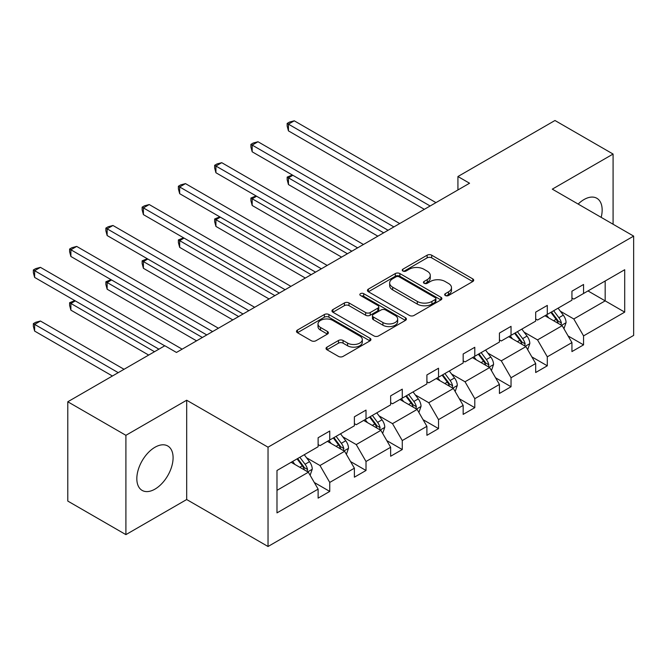 <?xml version="1.0" encoding="UTF-8"?>
<svg xmlns="http://www.w3.org/2000/svg" width="667" height="667" viewBox="0 0 667 667"><rect width="100%" height="100%" fill="white"/><g stroke="black" fill="none" stroke-linecap="round" stroke-linejoin="round"><path stroke-width="1" d="M445.331 295.531A2.259 1.301 0 0 0 448.524 295.531L472.761 281.532A3.227 1.859 0 0 0 473.712 280.215A3.227 1.859 0 0 0 472.761 278.898L431.699 255.186A3.227 1.859 0 0 0 427.138 255.186L402.893 269.185A2.259 1.301 0 0 0 402.234 270.11A2.259 1.301 0 0 0 402.893 271.027A2.259 1.301 0 0 0 406.086 271.027L409.23 269.218A10.322 5.961 0 0 1 423.828 269.218L427.247 271.194A10.322 5.961 0 0 1 430.273 275.404A10.322 5.961 0 0 1 427.247 279.623L424.112 281.432A2.259 1.301 0 0 0 423.453 282.358A2.259 1.301 0 0 0 424.112 283.275A2.259 1.301 0 0 0 427.305 283.275L430.44 281.466A10.322 5.961 0 0 1 445.047 281.466L448.466 283.442A10.322 5.961 0 0 1 451.492 287.66A10.322 5.961 0 0 1 448.466 291.871L445.331 293.68A2.259 1.301 0 0 0 444.672 294.606A2.259 1.301 0 0 0 445.331 295.531L445.331 293.68M154.961 489.128A25.638 14.799 120 0 0 171.711 466.533A25.638 14.799 120 0 0 167.776 445.99A25.638 14.799 120 0 0 154.961 447.265A25.638 14.799 120 0 0 138.211 469.851A25.638 14.799 120 0 0 142.138 490.403A25.638 14.799 120 0 0 154.961 489.128M601.175 217.359A25.638 14.799 120 0 0 596.848 198.274A25.638 14.799 120 0 0 584.025 199.541A25.638 14.799 120 0 0 578.147 204.069M326.98 347.132A3.227 1.859 0 0 0 326.03 348.449A3.227 1.859 0 0 0 326.98 349.766L338.502 356.411A3.227 1.859 0 0 0 343.063 356.411L369.985 340.87A3.227 1.859 0 0 0 370.927 339.553A3.227 1.859 0 0 0 369.985 338.236L328.914 314.532A3.227 1.859 0 0 0 324.354 314.532L297.432 330.073A3.227 1.859 0 0 0 296.49 331.391A3.227 1.859 0 0 0 297.432 332.708L311.347 340.737A3.227 1.859 0 0 0 315.916 340.737L327.439 334.092A3.227 1.859 0 0 0 328.381 332.775A3.227 1.859 0 0 0 327.439 331.457L320.535 327.472A8.629 4.986 0 0 1 318.009 323.945A8.629 4.986 0 0 1 323.337 319.343A8.629 4.986 0 0 1 332.741 320.427L359.771 336.035A8.629 4.986 0 0 1 362.306 339.553A8.629 4.986 0 0 1 356.978 344.155A8.629 4.986 0 0 1 347.565 343.08L343.063 340.478A3.227 1.859 0 0 0 338.502 340.478L326.98 347.132L326.98 349.766M186.685 400.225L125.905 435.318L67.792 401.767L67.792 501.075L125.905 534.626L186.685 499.533L268.034 546.498L268.034 447.19L186.685 400.225L186.685 499.533M613.081 224.229L613.081 154.052L552.301 189.145L633.65 236.11L268.034 447.19M613.081 154.052L554.969 120.502L457.929 176.53L457.929 189.945M67.792 401.767L164.832 345.748L176.455 352.451L469.551 183.233L457.929 176.53M409.455 315.449A3.227 1.859 0 0 0 414.015 315.449L440.937 299.908A3.227 1.859 0 0 0 441.879 298.591A3.227 1.859 0 0 0 440.937 297.274L399.875 273.562A3.227 1.859 0 0 0 395.306 273.562L368.384 289.103A3.227 1.859 0 0 0 367.442 290.42A3.227 1.859 0 0 0 368.384 291.737L409.455 315.449M361.422 296.015A2.259 1.301 0 0 1 363.707 296.331L363.707 293.655L405.461 317.759A3.227 1.859 0 0 1 406.403 319.076A3.227 1.859 0 0 1 405.461 320.393L378.539 335.935A3.227 1.859 0 0 1 373.979 335.935L332.908 312.223L332.908 309.588A3.227 1.859 0 0 0 331.966 310.905A3.227 1.859 0 0 0 332.908 312.223M332.908 309.588L344.43 302.935A3.227 1.859 0 0 1 348.991 302.935L365.649 312.556A3.227 1.859 0 0 0 370.21 312.556L377.856 308.137A3.227 1.859 0 0 0 378.798 306.82A3.227 1.859 0 0 0 377.856 305.503L360.513 295.498A2.259 1.301 0 0 1 359.855 294.572A2.259 1.301 0 0 1 361.247 293.372A2.259 1.301 0 0 1 363.707 293.655M125.905 435.318L125.905 534.626M276.988 470.477L318.126 446.723L318.126 437.735L329.748 431.024L329.748 440.012L354.385 425.788L354.385 416.8L366.008 410.088L366.008 419.084L390.645 404.861L390.645 395.865L402.268 389.153L402.268 398.149L426.905 383.925L426.905 374.929L438.527 368.226L438.527 377.214L463.165 362.99L463.165 353.994L474.787 347.29L474.787 356.278L499.425 342.054L499.425 333.066L511.039 326.355L511.039 335.343L535.684 321.119L535.684 312.131L547.299 305.419L547.299 314.407L571.936 300.183L571.936 291.196L583.558 284.484L583.558 293.48L624.704 269.726L624.704 312.131L583.558 335.885L583.558 344.872L571.936 351.584L571.936 342.588L547.299 356.82L547.299 365.808L535.684 372.519L535.684 363.523L511.039 377.747L511.039 386.743L499.425 393.455L499.425 384.459L474.787 398.683L474.787 407.679L463.165 414.382L463.165 405.394L438.527 419.618L438.527 428.606L426.905 435.318L426.905 426.33L402.268 440.553L402.268 449.541L390.645 456.253L390.645 447.265L366.008 461.489L366.008 470.477L354.385 477.188L354.385 468.192L329.748 482.424L329.748 491.412L318.126 498.124L318.126 489.128L276.988 512.881L276.988 470.477M268.034 546.498L633.65 335.409L633.65 236.11M327.422 441.354L344.622 451.284L319.985 465.516L306.528 457.745M319.985 465.516L329.748 482.424M344.622 451.284L354.385 468.192M318.126 444.581L319.985 445.648L329.748 440.012M363.682 420.427L380.882 430.357L356.245 444.581L342.788 436.81M356.245 444.581L366.008 461.489M380.882 430.357L390.645 447.265M354.385 423.645L356.245 424.721L366.008 419.084M399.942 399.491L417.142 409.421L392.504 423.645L379.048 415.875M392.504 423.645L402.268 440.553M417.142 409.421L426.905 426.33M390.645 402.71L392.504 403.785L402.268 398.149M436.201 378.556L453.402 388.486L428.764 402.71L415.308 394.939M428.764 402.71L438.527 419.618M453.402 388.486L463.165 405.394M426.905 381.774L428.764 382.85L438.527 377.214M472.461 357.62L489.661 367.55L465.024 381.774L451.567 374.012M465.024 381.774L474.787 398.683M489.661 367.55L499.425 384.459M463.165 360.839L465.024 361.914L474.787 356.278M508.721 336.685L525.921 346.615L501.284 360.839L487.827 353.076M501.284 360.839L511.039 377.747M525.921 346.615L535.684 363.523M499.425 339.912L501.284 340.979L511.039 335.343M544.981 315.749L562.181 325.679L537.544 339.912L524.087 332.141M537.544 339.912L547.299 356.82M562.181 325.679L571.936 342.588M535.684 318.976L537.544 320.043L547.299 314.407M587.977 290.929L605.177 300.859L573.795 318.976L560.347 311.206M573.795 318.976L583.558 335.885M624.704 312.131L605.177 300.859L605.177 280.999L624.704 269.726M571.936 298.041L573.795 299.116L583.558 293.48M276.988 490.337L308.362 472.219L291.162 462.289M308.362 472.219L318.126 489.128M568.101 335.951L583.558 344.872M531.849 356.887L547.299 365.808M495.589 377.814L511.039 386.743M459.33 398.749L474.787 407.679M423.07 419.685L438.527 428.606M386.81 440.62L402.268 449.541M350.55 461.556L366.008 470.477M314.29 482.491L329.748 491.412M446.231 295.848L448.466 294.556A10.322 5.961 0 0 0 451.492 290.345L451.492 287.66M430.273 275.404L430.273 278.089A10.322 5.961 0 0 1 427.247 282.308L425.012 283.6M472.72 281.557L431.699 257.871A3.227 1.859 0 0 0 427.138 257.871L403.793 271.344M440.895 299.933L399.875 276.246A3.227 1.859 0 0 0 395.306 276.246L368.434 291.762M435.234 299.516A2.259 1.301 0 0 0 435.893 298.591A2.259 1.301 0 0 0 435.234 297.665L399.191 276.855A2.259 1.301 0 0 0 395.99 276.855L392.688 278.764A10.322 5.961 0 0 0 389.661 282.983A10.322 5.961 0 0 0 392.688 287.194L417.325 301.426A10.322 5.961 0 0 0 431.924 301.426L435.234 299.516L435.234 302.193A2.259 1.301 0 0 0 435.893 301.276L435.893 298.591M389.661 282.983L389.661 285.668A10.322 5.961 0 0 0 392.688 289.878L392.688 287.194M435.234 302.193L431.924 304.11A10.322 5.961 0 0 1 417.325 304.11L392.688 289.878M332.95 312.248L344.43 305.619L344.43 302.935M378.798 306.82L378.798 309.505A3.227 1.859 0 0 1 377.856 310.822L370.21 315.241A3.227 1.859 0 0 1 365.649 315.241L348.991 305.619A3.227 1.859 0 0 0 344.43 305.619M363.707 296.331L405.419 320.418M382.933 322.528A8.629 4.986 0 0 0 392.338 323.612A8.629 4.986 0 0 0 397.665 319.009A8.629 4.986 0 0 0 395.139 315.483L385.609 309.988A3.227 1.859 0 0 0 381.049 309.988L373.403 314.399A3.227 1.859 0 0 0 372.461 315.716A3.227 1.859 0 0 0 373.403 317.033L382.933 322.528L382.933 325.213A8.629 4.986 0 0 0 392.338 326.296A8.629 4.986 0 0 0 397.665 321.694L397.665 319.009M372.461 315.716L372.461 318.401A3.227 1.859 0 0 0 373.403 319.718L373.403 317.033M382.933 325.213L373.403 319.718M362.306 339.553L362.306 342.238A8.629 4.986 0 0 1 356.978 346.84A8.629 4.986 0 0 1 347.565 345.764L343.063 343.163A3.227 1.859 0 0 0 338.502 343.163L327.022 349.791M318.009 323.945L318.009 326.63A8.629 4.986 0 0 0 320.535 330.157L320.535 327.472M327.389 334.117L320.535 330.157M369.943 340.895L328.914 317.209A3.227 1.859 0 0 0 324.354 317.209L297.474 332.733M563.94 328.739L566.083 322.57A8.713 5.028 -120 0 0 563.298 315.149L558.087 308.187M548.724 317.917L546.465 314.899M292.863 175.296L288.444 177.847L288.444 184.551L377.856 236.176M560.889 324.937L561.381 322.945A8.713 5.028 -120 0 0 558.888 317.7L553.668 310.739M551.484 311.998L557.228 319.66A4.436 2.56 60 0 1 558.037 321.01L561.381 322.945M550.875 312.348L556.095 319.31A8.713 5.028 60 0 1 558.271 323.428M288.444 184.551L287.169 179.79L287.169 177.105L383.667 232.825M287.169 177.105L292.346 174.996M430.157 205.986L288.444 124.162L294.255 120.81L435.968 202.626M424.345 209.338L288.444 130.874L288.444 124.162L287.169 123.428L289.486 122.086L294.255 120.81M288.444 130.874L287.169 126.113L287.169 123.428M527.689 349.675L529.823 343.505A8.713 5.028 -120 0 0 527.038 336.085L521.827 329.123M512.464 338.853L510.205 335.826M256.603 196.231L252.184 198.774L252.184 205.486L341.596 257.112M524.629 345.873L525.121 343.872A8.713 5.028 -120 0 0 522.628 338.636L517.409 331.674M515.224 332.933L520.969 340.595A4.436 2.56 60 0 1 521.777 341.946L525.121 343.872M514.616 333.283L519.835 340.245A8.713 5.028 60 0 1 522.011 344.364M252.184 205.486L250.909 200.725L250.909 198.041L347.407 253.752M250.909 198.041L256.086 195.931M491.429 370.61L493.563 364.44A8.713 5.028 -120 0 0 490.787 357.02L485.568 350.058M476.205 359.788L473.945 356.762M220.343 217.159L215.925 219.71L215.925 226.421L305.336 278.047M488.369 366.808L488.861 364.807A8.713 5.028 -120 0 0 486.368 359.571L481.149 352.601M478.964 353.86L484.709 361.531A4.436 2.56 60 0 1 485.518 362.881L488.861 364.807M478.356 354.21L483.575 361.18A8.713 5.028 60 0 1 485.751 365.291M215.925 226.421L214.649 221.661L214.649 218.976L311.147 274.687M214.649 218.976L219.827 216.867M393.897 226.913L252.184 145.098L257.996 141.746L399.708 223.562M388.086 230.273L252.184 151.809L252.184 145.098L250.909 144.364L253.227 143.021L257.996 141.746M252.184 151.809L250.909 147.048L250.909 144.364M357.637 247.849L215.925 166.033L221.736 162.681L363.448 244.497M351.826 251.209L215.925 172.745L215.925 166.033L214.649 165.299L216.967 163.957L221.736 162.681M215.925 172.745L214.649 167.976L214.649 165.299M455.169 391.546L457.304 385.376A8.713 5.028 -120 0 0 454.527 377.956L449.308 370.985M439.945 380.715L437.685 377.697M184.084 238.094L179.665 240.645L179.665 247.357L269.084 298.983M452.118 387.744L452.601 385.743A8.713 5.028 -120 0 0 450.108 380.507L444.889 373.537M442.705 374.796L448.449 382.466A4.436 2.56 60 0 1 449.258 383.808L452.601 385.743M442.096 375.146L447.315 382.116A8.713 5.028 60 0 1 449.491 386.226M179.665 247.357L178.389 242.588L178.389 239.912L274.896 295.623M178.389 239.912L183.575 237.802M321.377 268.784L179.665 186.968L185.476 183.617L327.189 265.433M315.566 272.136L179.665 193.68L179.665 186.968L178.389 186.226L180.715 184.884L185.476 183.617M179.665 193.68L178.389 188.911L178.389 186.226M418.909 412.481L421.044 406.303A8.713 5.028 -120 0 0 418.267 398.891L413.048 391.921M403.685 401.651L401.426 398.633M147.824 259.029L143.405 261.581L143.405 268.292L232.825 319.91M415.858 408.679L416.341 406.678A8.713 5.028 -120 0 0 413.848 401.442L408.629 394.472M406.445 395.731L412.189 403.402A4.436 2.56 60 0 1 412.998 404.744L416.341 406.678M405.844 396.081L411.055 403.051A8.713 5.028 60 0 1 413.232 407.162M143.405 268.292L142.129 263.523L142.129 260.839L238.636 316.558M142.129 260.839L147.315 258.738M285.117 289.72L143.405 207.904L149.216 204.544L290.929 286.368M279.306 293.071L143.405 214.616L143.405 207.904L142.129 207.162L144.456 205.82L149.216 204.544M143.405 214.616L142.129 209.847L142.129 207.162M382.65 433.417L384.784 427.239A8.713 5.028 -120 0 0 382.008 419.826L376.788 412.856M367.425 422.586L365.166 419.568M111.564 279.965L107.145 282.516L107.145 289.22L196.565 340.845M379.598 429.615L380.082 427.614A8.713 5.028 -120 0 0 377.589 422.369L372.369 415.408M370.185 416.667L375.93 424.329A4.436 2.56 60 0 1 376.738 425.679L380.082 427.614M369.585 417.017L374.804 423.979A8.713 5.028 60 0 1 376.972 428.097M107.145 289.22L105.87 284.459L105.87 281.774L202.376 337.494M105.87 281.774L111.055 279.665M248.858 310.655L107.145 228.839L112.956 225.479L254.669 307.295M243.046 314.007L107.145 235.543L107.145 228.839L105.87 228.097L108.196 226.755L112.956 225.479M107.145 235.543L105.87 230.782L105.87 228.097M346.39 454.344L348.524 448.174A8.713 5.028 -120 0 0 345.748 440.754L340.529 433.792M331.166 443.522L328.906 440.503M75.304 300.9L70.885 303.452L70.885 310.155L148.683 355.069M343.338 450.542L343.822 448.549A8.713 5.028 -120 0 0 341.329 443.305L336.11 436.343M333.925 437.602L339.67 445.264A4.436 2.56 60 0 1 340.478 446.615L343.822 448.549M333.325 437.952L338.544 444.914A8.713 5.028 60 0 1 340.712 449.033M70.885 310.155L69.61 305.394L69.61 302.71L154.494 351.717M69.61 302.71L74.796 300.6M212.598 331.591L70.885 249.766L76.697 246.415L218.409 328.231M206.787 334.942L70.885 256.478L70.885 249.766L69.61 249.033L71.936 247.69L76.697 246.415M70.885 256.478L69.61 251.717L69.61 249.033M310.13 475.279L312.264 469.109A8.713 5.028 -120 0 0 309.488 461.689L304.269 454.727M294.906 464.457L292.646 461.431M124.045 369.293L40.437 321.027L34.626 324.379L34.626 331.09L112.423 376.005M307.078 471.477L307.562 469.476A8.713 5.028 -120 0 0 305.069 464.24L299.85 457.279M297.674 458.537L303.41 466.2A4.436 2.56 60 0 1 304.219 467.55L307.562 469.476M297.065 458.888L302.284 465.849A8.713 5.028 60 0 1 304.452 469.968M34.626 331.09L33.35 326.33L33.35 323.645L118.234 372.653M33.35 323.645L35.676 322.303L40.437 321.027M164.724 345.814L34.626 270.702L40.437 267.35L182.149 349.166M158.913 349.166L34.626 277.414L34.626 270.702L33.35 269.968L35.676 268.626L40.437 267.35M34.626 277.414L33.35 272.653L33.35 269.968M448.466 294.556L448.466 291.871M424.112 283.275L424.112 281.432M427.247 282.308L427.247 279.623M402.893 271.027L402.893 269.185M427.138 257.871L427.138 255.186M431.699 257.871L431.699 255.186M472.761 281.532L472.761 278.898M368.384 291.737L368.384 289.103M395.306 276.246L395.306 273.562M399.875 276.246L399.875 273.562M440.937 299.908L440.937 297.274M417.325 304.11L417.325 301.426M431.924 304.11L431.924 301.426M348.991 305.619L348.991 302.935M365.649 315.241L365.649 312.556M370.21 315.241L370.21 312.556M377.856 310.822L377.856 308.137M405.461 320.393L405.461 317.759M338.502 343.163L338.502 340.478M343.063 343.163L343.063 340.478M347.565 345.764L347.565 343.08M327.439 334.092L327.439 331.457M297.432 332.708L297.432 330.073M324.354 317.209L324.354 314.532M328.914 317.209L328.914 314.532M369.985 340.87L369.985 338.236M561.547 325.321L566.025 322.736M558.888 317.7L563.298 315.149M553.618 320.744L556.095 319.31M525.288 346.256L529.765 343.672M522.628 338.636L527.038 336.085M517.359 341.679L519.835 340.245M489.028 367.192L493.505 364.607M486.368 359.571L490.787 357.02M481.099 362.615L483.575 361.18M452.776 388.127L457.245 385.543M450.108 380.507L454.527 377.956M444.839 383.542L447.315 382.116M416.516 409.054L420.985 406.478M413.848 401.442L418.267 398.891M408.579 404.477L411.055 403.051M380.257 429.99L384.726 427.405M377.589 422.369L382.008 419.826M372.319 425.413L374.804 423.979M343.997 450.925L348.466 448.341M341.329 443.305L345.748 440.754M336.06 446.348L338.544 444.914M307.737 471.861L312.206 469.276M305.069 464.24L309.488 461.689M299.808 467.284L302.284 465.849"/></g></svg>
